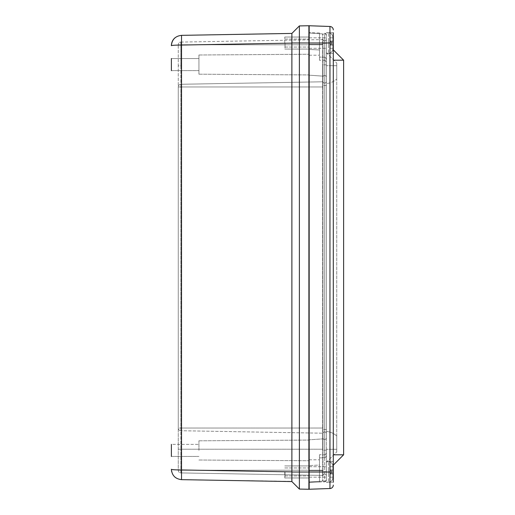 <?xml version="1.0" encoding="UTF-8"?>
<svg xmlns="http://www.w3.org/2000/svg" width="515" height="515" viewBox="0 0 515 515"><rect width="100%" height="100%" fill="white"/><g stroke="black" fill="none" stroke-linecap="round" stroke-linejoin="round"><path stroke-width="0.39" stroke-dasharray="2.58 1.93" d="M284.782 43.06L284.782 37.029L284.782 43.06M308.897 43.06L308.897 37.029L308.897 43.06M284.782 471.94L284.782 477.972L284.782 471.94M308.897 471.94L308.897 477.972L308.897 471.94M331.216 473.317L330.109 473.98L330.109 469.899L330.772 470.562L332.87 470.562L332.87 466.127L332.87 470.562L330.772 470.562L330.109 469.899L330.109 466.706L330.109 469.899L331.216 470.562L331.216 473.317L331.216 470.562L331.216 473.317L332.87 473.317L330.772 473.317L331.216 473.317L331.216 470.562L332.87 470.562L330.772 470.562L332.87 470.562L330.772 470.562L330.109 469.899L330.109 473.98L330.772 473.317L332.87 473.317L332.87 477.173L330.109 477.173L330.109 473.98L330.109 477.173L330.109 473.98L330.772 473.317L332.87 473.317L332.87 477.753L332.87 473.317L331.216 473.317L331.216 470.562L331.216 473.317L331.216 470.562L332.87 470.562L332.87 466.706L332.87 469.899L332.87 466.706L330.109 466.706L330.109 477.173L332.87 477.173L332.87 473.317L332.87 477.753L332.87 473.317L330.772 473.317L330.109 473.98L330.109 466.706L332.87 466.706L330.109 466.706L332.87 466.706L332.87 470.562L332.87 466.127L332.87 470.562L331.216 470.562L331.216 473.317L332.87 473.317L331.216 473.317M326.362 471.94L326.362 461.607L326.362 471.94M285.027 471.94L285.027 476.819L285.027 471.94M332.87 477.173L332.87 473.98L332.87 477.173L330.109 477.173L332.87 477.173M331.216 44.438L330.109 45.101L330.109 41.02L330.772 41.683L332.87 41.683L332.87 37.247L332.87 41.683L330.772 41.683L330.109 41.02L330.109 37.827L330.109 41.02L331.216 41.683L331.216 44.438L331.216 41.683L331.216 44.438L332.87 44.438L330.772 44.438L331.216 44.438L331.216 41.683L332.87 41.683L330.772 41.683L332.87 41.683L330.772 41.683L330.109 41.02L330.109 45.101L330.772 44.438L332.87 44.438L332.87 48.294L330.109 48.294L330.109 45.101L330.109 48.294L330.109 45.101L330.772 44.438L332.87 44.438L332.87 48.874L332.87 44.438L331.216 44.438L331.216 41.683L331.216 44.438L331.216 41.683L332.87 41.683L332.87 37.827L332.87 41.02L332.87 37.827L330.109 37.827L330.109 48.294L332.87 48.294L332.87 44.438L332.87 48.874L332.87 44.438L330.772 44.438L330.109 45.101L330.109 37.827L332.87 37.827L330.109 37.827L332.87 37.827L332.87 41.683L332.87 37.247L332.87 41.683L331.216 41.683L331.216 44.438L332.87 44.438L331.216 44.438M326.362 43.06L326.362 53.393L326.362 43.06M285.027 43.06L285.027 47.94L285.027 43.06M332.87 48.294L332.87 45.101L332.87 48.294L330.109 48.294L332.87 48.294M198.938 450.413L198.938 440.808L198.938 450.413M171.379 456.438L198.938 456.438L171.379 456.438L171.379 444.381L171.379 446.067L171.379 444.381L198.938 444.381L171.379 444.381M308.897 450.413L308.897 440.074L308.897 450.413M171.379 70.619L198.938 70.619L171.379 70.619L171.379 58.562L171.379 60.249L171.379 58.562L198.938 58.562L198.938 74.192L198.938 54.989L198.938 74.192L198.938 54.989L198.938 70.619L198.938 58.562L171.379 58.562M308.897 64.587L308.897 74.926L308.897 64.587M291.825 478.738L291.883 33.424L181.531 35.348L181.531 45.043C175.364 45.088 171.978 45.301 171.379 45.681M175.242 477.373C172.789 475.416 171.501 472.731 171.379 469.32C171.978 469.699 175.364 469.912 181.531 469.957L181.531 479.652L291.857 481.371M180.868 42.076L322.673 39.597L322.673 65.785L322.673 39.597L180.868 42.076L180.868 84.273L322.673 81.795L180.868 84.273L322.673 81.795L322.673 65.785L322.673 86.977L322.673 81.795L180.868 84.273L180.868 86.977L178.267 86.977L178.267 428.081A2.646 2.646 0 0 0 180.868 430.727L180.868 86.977L178.267 86.919L178.267 428.023L180.868 428.023L180.868 449.215L180.868 430.727A2.646 2.646 0 0 1 178.267 428.081L178.267 470.279A2.646 2.646 0 0 0 180.868 472.925L180.868 449.215L180.868 472.925A2.646 2.646 0 0 1 178.267 470.279L178.267 428.081A2.646 2.646 0 0 0 180.868 430.727A2.646 2.646 0 0 1 178.267 428.081L180.868 428.023L180.868 84.273A2.646 2.646 0 0 0 178.267 86.919L178.267 65.785L178.267 86.919A2.646 2.646 0 0 1 180.868 84.273A2.646 2.646 0 0 0 178.267 86.919A2.646 2.646 0 0 1 180.868 84.273A2.646 2.646 0 0 0 178.267 86.919A2.646 2.646 0 0 1 180.868 84.273L180.868 65.785L178.267 65.785L178.267 44.779L178.267 65.785L180.868 65.785L180.868 44.779L178.267 44.779L180.868 44.779L180.868 42.076A2.646 2.646 0 0 0 178.267 44.721A2.646 2.646 0 0 1 180.868 42.076A2.646 2.646 0 0 0 178.267 44.721M322.673 86.977L322.673 433.205L180.868 430.727L322.673 433.205L180.868 430.727L322.673 433.205L322.673 86.977L180.868 86.977L322.673 86.977M309.174 449.215L322.673 449.215L322.673 433.205L322.673 481.081L322.673 33.919L322.673 449.215L178.267 449.215L322.673 449.215L308.897 449.215L308.897 482.04L308.897 32.96L308.897 75.158L322.673 76.117L308.897 75.158L308.897 439.842L322.673 438.883L308.897 439.842L308.897 449.215M322.673 475.403L180.868 472.925L322.673 475.403L322.673 470.221L322.673 475.403M309.174 482.021L322.673 481.081L309.174 482.021M309.174 32.979L322.673 33.919L309.174 32.979M291.844 481.029L291.825 479.967M308.897 42.977L308.897 489.25L299.389 489.083L299.389 25.917L308.897 25.75L308.897 42.977L291.883 42.977M322.95 77.199L322.95 64.819L322.95 77.199A1.725 1.725 0 0 1 324.675 75.473A1.725 1.725 0 0 1 326.394 77.199L326.394 85.49L326.394 77.199A1.725 1.725 0 0 0 324.675 75.473A1.725 1.725 0 0 0 322.95 77.199A1.725 1.725 0 0 1 324.675 75.473A1.725 1.725 0 0 1 326.394 77.199L326.394 64.819L326.394 77.199A1.725 1.725 0 0 0 324.675 75.473A1.725 1.725 0 0 0 322.95 77.199M322.95 43.292L322.95 437.802L322.95 39.185L322.95 43.292L326.394 43.292L326.394 64.819L326.394 34.994A1.725 1.725 0 0 0 324.675 33.275A1.725 1.725 0 0 0 322.95 34.994A1.725 1.725 0 0 1 324.675 33.275A1.725 1.725 0 0 1 326.394 34.994L326.394 429.51L326.394 39.185L326.394 43.292L322.95 43.292M326.394 437.802A1.725 1.725 0 0 1 324.675 439.527A1.725 1.725 0 0 1 322.95 437.802L322.95 450.181L322.95 437.802A1.725 1.725 0 0 0 324.675 439.527A1.725 1.725 0 0 0 326.394 437.802L326.394 429.51L326.394 437.802A1.725 1.725 0 0 1 324.675 439.527A1.725 1.725 0 0 1 322.95 437.802A1.725 1.725 0 0 0 324.675 439.527A1.725 1.725 0 0 0 326.394 437.802L326.394 450.181L326.394 437.802M322.95 471.708L322.95 429.51L322.95 475.815L322.95 471.708L326.394 471.708L326.394 450.181L326.394 480.006A1.725 1.725 0 0 1 324.675 481.725A1.725 1.725 0 0 1 322.95 480.006A1.725 1.725 0 0 0 324.675 481.725A1.725 1.725 0 0 0 326.394 480.006L326.394 85.49L326.394 475.815L326.394 471.708L322.95 471.708M322.95 81.383A1.725 1.725 0 0 0 324.675 83.108A1.725 1.725 0 0 0 326.394 81.383A1.725 1.725 0 0 1 324.675 83.108A1.725 1.725 0 0 1 322.95 81.383A1.725 1.725 0 0 0 324.675 83.108A1.725 1.725 0 0 0 326.394 81.383A1.725 1.725 0 0 1 324.675 83.108A1.725 1.725 0 0 1 322.95 81.383M322.95 39.185A1.725 1.725 0 0 0 324.675 40.91A1.725 1.725 0 0 0 326.394 39.185A1.725 1.725 0 0 1 324.675 40.91A1.725 1.725 0 0 1 322.95 39.185A1.725 1.725 0 0 0 324.675 40.91A1.725 1.725 0 0 0 326.394 39.185M322.95 433.617A1.725 1.725 0 0 1 324.675 431.892A1.725 1.725 0 0 1 326.394 433.617A1.725 1.725 0 0 0 324.675 431.892A1.725 1.725 0 0 0 322.95 433.617A1.725 1.725 0 0 1 324.675 431.892A1.725 1.725 0 0 1 326.394 433.617A1.725 1.725 0 0 0 324.675 431.892A1.725 1.725 0 0 0 322.95 433.617M322.95 475.815A1.725 1.725 0 0 1 324.675 474.09A1.725 1.725 0 0 1 326.394 475.815A1.725 1.725 0 0 0 324.675 474.09A1.725 1.725 0 0 0 322.95 475.815A1.725 1.725 0 0 1 324.675 474.09A1.725 1.725 0 0 1 326.394 475.815M324.733 457.764C325.789 457.404 326.349 456.412 326.394 454.797L326.394 60.203C326.349 58.588 325.789 57.596 324.733 57.236L324.675 457.771L324.733 57.236C325.789 57.596 326.349 58.588 326.394 60.203L326.394 34.911L324.675 33.185L326.394 34.911L326.394 454.797C326.349 456.412 325.789 457.404 324.733 457.764M326.394 480.089L324.675 481.815L326.394 480.089L326.394 452.994L326.394 480.089M319.474 33.005L309.174 32.645L319.474 33.005L319.474 60.281L319.474 33.005L319.474 60.281L319.474 49.961L309.174 49.408L309.174 482.355L319.474 481.995L319.474 454.719L319.474 457.899L324.675 457.771L319.474 457.899L319.474 454.719L319.474 481.995L319.474 457.899L319.474 465.039L309.174 465.592L319.474 465.039L319.474 459.811L319.474 481.995L324.675 481.815L309.174 482.355L309.174 49.408L319.474 49.961L319.474 55.189L319.474 33.005M324.675 57.229L319.474 57.101L324.675 57.229L324.675 60.281L324.675 57.229M326.394 431.448L326.394 83.552L326.394 431.448C330.321 431.84 333.765 433.34 336.733 435.948C333.765 433.34 330.321 431.84 326.394 431.448M326.394 83.552L326.394 52.717L326.394 83.552C330.321 83.16 333.765 81.66 336.733 79.053C333.765 81.66 330.321 83.16 326.394 83.552M336.733 449.292L336.733 435.948L336.733 451.945L336.733 449.292L326.394 449.292L336.733 449.292M326.394 462.283L336.733 451.945L326.394 462.283M336.733 65.708L336.733 79.053L336.733 63.055L336.733 65.708L326.394 65.708L336.733 65.708M326.394 52.717L336.733 63.055L326.394 52.717M333.289 471.94L333.289 461.607L333.289 471.94M333.289 60.197L333.289 454.803L333.289 49.865L333.289 60.197L343.621 60.197L343.621 454.803L333.289 454.803L333.289 465.135L333.289 454.803M333.289 32.728L326.362 32.728L333.289 32.728L333.289 482.272L326.362 482.272L333.289 482.272M336.733 435.948L336.733 79.053L336.733 435.948M309.174 49.408L309.174 32.645L309.174 49.408M309.174 43.06L309.174 37.827L309.174 43.06M309.174 471.94L309.174 477.173L309.174 471.94M329.96 26.477L309.174 25.75L309.174 489.25L329.96 488.523L329.96 26.477M330.109 469.899L332.87 469.899L330.109 469.899M332.87 473.98L330.109 473.98L332.87 473.98M328.461 469.519L328.461 482.162L328.461 469.519M328.461 474.36L328.461 461.717L328.461 474.36M330.109 41.02L332.87 41.02L330.109 41.02M332.87 45.101L330.109 45.101L332.87 45.101M328.461 40.64L328.461 53.283L328.461 40.64M328.461 45.481L328.461 32.838L328.461 45.481M291.883 43.118L181.531 45.043L181.531 469.957L291.883 471.882M178.267 428.081A2.646 2.646 0 0 0 180.868 430.727A2.646 2.646 0 0 1 178.267 428.081M178.267 470.221L180.868 470.221L178.267 470.221M178.267 470.279A2.646 2.646 0 0 0 180.868 472.925M322.673 44.779L180.868 44.779L322.673 44.779M322.673 428.023L180.868 428.023L322.673 428.023M322.673 470.221L180.868 470.221L322.673 470.221M308.897 470.742L322.673 470.742L308.897 470.742M308.897 44.258L322.673 44.258L308.897 44.258M308.897 472.023L291.883 472.023M326.394 85.49L322.95 85.49L326.394 85.49M326.394 64.819L322.95 64.819L326.394 64.819M326.394 34.994A1.725 1.725 0 0 0 324.675 33.275A1.725 1.725 0 0 0 322.95 34.994M326.394 429.51L322.95 429.51L326.394 429.51M326.394 450.181L322.95 450.181L326.394 450.181M326.394 480.006A1.725 1.725 0 0 1 324.675 481.725A1.725 1.725 0 0 1 322.95 480.006M324.675 33.185L324.675 60.281L324.675 33.185M324.675 457.771L324.675 481.815L324.675 457.771M333.289 42.97L309.174 42.97M333.289 472.03L309.174 472.03M284.782 47.058L308.897 47.058L284.782 47.058M284.782 39.063L308.897 39.063L284.782 39.063M284.782 49.067L308.897 49.067L284.782 49.067M284.782 37.054L308.897 37.054L284.782 37.054M284.782 475.937L308.897 475.937L284.782 475.937M284.782 467.942L308.897 467.942L284.782 467.942M284.782 477.946L308.897 477.946L284.782 477.946M284.782 465.933L308.897 465.933L284.782 465.933M328.461 461.717C331.139 461.974 332.606 463.449 332.87 466.127C332.606 463.449 331.139 461.974 328.461 461.717L326.362 461.717L328.461 461.717M328.461 482.162C331.139 481.905 332.606 480.431 332.87 477.753C332.606 480.431 331.139 481.905 328.461 482.162L326.362 482.162L328.461 482.162M328.461 32.838C331.139 33.095 332.606 34.569 332.87 37.247C332.606 34.569 331.139 33.095 328.461 32.838L326.362 32.838L328.461 32.838M328.461 53.283C331.139 53.026 332.606 51.552 332.87 48.874C332.606 51.552 331.139 53.026 328.461 53.283L326.362 53.283L328.461 53.283M198.938 460.011L308.897 460.745L198.938 460.011M198.938 440.808L308.897 440.074L198.938 440.808M198.938 74.192L308.897 74.926L198.938 74.192M198.938 54.989L308.897 54.255L198.938 54.989M308.897 37.029L284.782 37.029L308.897 37.029M308.897 49.086L284.782 49.086L308.897 49.086M308.897 465.914L284.782 465.914L308.897 465.914M308.897 477.972L284.782 477.972L308.897 477.972M174.611 38.174L173.072 40.016M172.416 41.174L171.707 43.086M324.675 60.281L326.394 62.006C325.86 60.616 325.287 60.043 324.675 60.281L319.474 60.281L324.675 60.281M324.675 454.719C324.92 455.215 325.493 454.642 326.394 452.994C325.647 454.591 325.074 455.163 324.675 454.719L319.474 454.719L324.675 454.719M333.289 461.607L326.362 461.607L333.289 461.607M333.289 53.393L326.362 53.393L333.289 53.393M309.174 459.811L319.474 459.811L309.174 459.811M309.174 55.189L319.474 55.189L309.174 55.189M309.174 48.294L326.362 48.294L309.174 48.294M309.174 37.827L326.362 37.827L309.174 37.827M309.174 477.173L326.362 477.173L309.174 477.173M309.174 466.706L326.362 466.706L309.174 466.706"/><path stroke-width="0.77" d="M171.379 456.438L171.379 444.381M171.379 58.562L171.379 70.619M171.707 43.086L171.379 45.681C171.978 45.301 175.364 45.088 181.531 45.043L181.531 35.348C175.364 36.056 171.978 39.501 171.379 45.681C171.978 39.501 175.364 36.056 181.531 35.348L291.883 33.424L299.389 25.917L299.389 489.083L308.897 489.25L308.897 25.75L299.389 25.917L291.883 33.424L291.883 481.577L181.531 479.652L181.531 469.957C175.364 469.912 171.978 469.699 171.379 469.32C171.978 475.5 175.364 478.944 181.531 479.652C175.364 478.944 171.978 475.5 171.379 469.32L171.379 469.416M291.857 481.371L291.844 481.029M291.825 479.967L291.825 478.738M291.883 481.577L299.389 489.083L291.883 481.577M333.289 454.803L343.621 454.803L333.289 465.135L343.621 454.803L343.621 60.197L333.289 49.865L343.621 60.197L333.289 60.197M333.289 482.272L333.289 32.728M333.289 42.97L329.96 42.97L329.96 26.477A3.444 3.444 0 0 1 333.289 29.922A3.444 3.444 0 0 0 329.96 26.477A3.444 3.444 0 0 1 333.289 29.922A3.444 3.444 0 0 0 329.96 26.477L309.174 25.75L309.174 489.25L329.96 488.523A3.444 3.444 0 0 0 333.289 485.079A3.444 3.444 0 0 1 329.96 488.523L329.96 472.03L333.289 472.03M291.883 471.882L181.531 469.957L181.531 45.043L291.883 43.118M308.897 42.977L291.883 42.977M308.897 472.023L291.883 472.023M309.174 42.97L329.96 42.97L329.96 472.03L309.174 472.03M171.379 45.681C171.501 42.269 172.789 39.584 175.235 37.627L174.611 38.174M173.072 40.016L172.416 41.174M174.81 477.012L175.242 477.373M171.379 469.32L171.656 471.695"/></g></svg>
